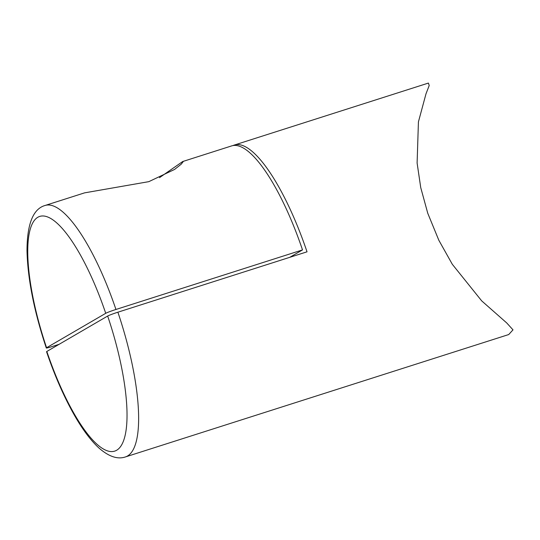 <?xml version="1.0" encoding="UTF-8"?>
<svg xmlns="http://www.w3.org/2000/svg" width="540" height="540" viewBox="0 0 540 540"><rect width="100%" height="100%" fill="white"/><g stroke="black" fill="none" stroke-linecap="round" stroke-linejoin="round"><path stroke-width="0.81" d="M159.503 177.66L182.696 161.534L183.242 161.575L181.19 164.214L174.542 169.459L148.817 181.656L84.578 192.861L45.097 205.47A128.581 35.93 72.3 0 1 115.945 309.474L302.515 249.905A128.581 35.93 -107.7 0 0 231.66 145.901L182.696 161.534M46.582 347.746L105.725 313.308A119.779 33.473 -107.7 0 0 37.82 217.269A119.779 33.473 -107.7 0 0 46.582 347.746A8.802 0.52 161.3 0 0 46.298 347.996A8.802 0.52 161.3 0 0 52.461 346.444L59.11 344.318M302.515 249.905L289.75 257.337M115.945 309.474A8.802 0.52 161.3 0 0 105.725 313.308M232.976 145.577A131.996 36.882 72.3 0 1 234.293 145.058A131.996 36.882 72.3 0 1 307.031 251.816L117.882 312.208A131.996 36.882 72.3 0 1 125.442 456.928L508.707 334.557L513 329.852L506.736 322.954L481.7 300.881L452.324 264.31L438.831 240.253L427.761 213.273L420.741 187.623L417.11 163.033L418.426 121.885L426.013 93.764L429.212 85.516L428.409 83.072L234.293 145.058M107.663 316.042L46.831 351.466A123.194 34.425 -107.7 0 0 116.674 450.239A123.194 34.425 -107.7 0 0 107.663 316.042A8.802 0.52 -18.7 0 1 117.882 312.208M125.442 456.928C117.673 459.581 108.878 456.644 99.056 448.112C90.646 440.404 82.242 429.118 73.859 414.261C63.686 396.185 54.581 375.34 46.548 351.715A8.802 0.52 -18.7 0 1 46.831 351.466M45.097 205.47C33.143 208.838 27.108 223.891 27 250.628C27.682 278.937 34.114 311.391 46.298 347.996"/></g></svg>

